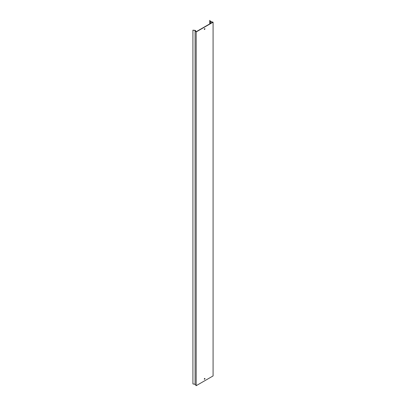 <?xml version="1.0" encoding="UTF-8"?>
<svg xmlns="http://www.w3.org/2000/svg" width="406" height="406" viewBox="0 0 406 406"><rect width="100%" height="100%" fill="white"/><g stroke="black" fill="none" stroke-linecap="round" stroke-linejoin="round"><path stroke-width="0.61" d="M204.294 379.031A0.477 0.274 120 0 0 204.964 378.641A0.477 0.274 120 0 0 204.294 379.031M204.756 378.402A0.477 0.274 -60 0 1 204.32 379.163M204.294 29.237A0.477 0.274 120 0 0 204.964 28.851A0.477 0.274 120 0 0 204.294 29.237M204.756 28.608A0.477 0.274 -60 0 1 204.32 29.374M209.76 23.888L209.76 20.341L210.415 21.66L212.632 22.228L196.255 31.683L195.271 30.404L192.916 30.171L192.916 383.924L195.083 384.284L195.083 30.526L192.916 30.171M209.76 20.341L210.633 21.548L213.084 22.183L196.174 31.947L196.174 385.7L195.083 384.284M196.174 31.947L195.083 30.526M213.084 22.183L213.084 375.936L196.174 385.7M210.415 21.66L210.415 23.512"/></g></svg>
